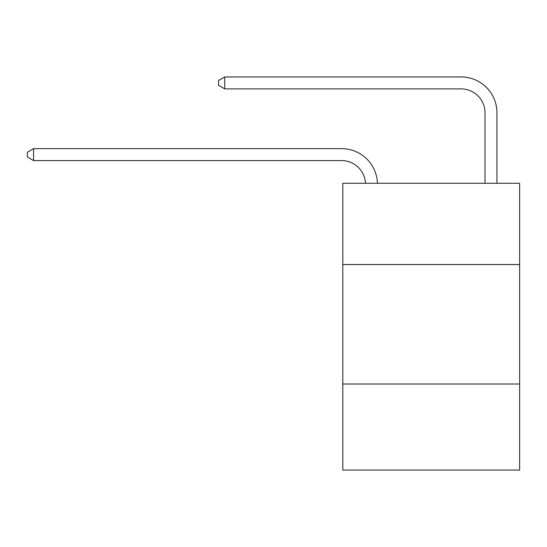 <?xml version="1.0" encoding="UTF-8"?>
<svg xmlns="http://www.w3.org/2000/svg" width="547" height="547" viewBox="0 0 547 547"><rect width="100%" height="100%" fill="white"/><g stroke="black" fill="none" stroke-linecap="round" stroke-linejoin="round"><path stroke-width="0.82" d="M519.65 264.536L519.65 183.286L342.805 183.286L342.805 264.536L519.65 264.536L519.65 470.064L342.805 470.064L342.805 264.536M519.65 384.028L342.805 384.028M365.478 183.286A23.897 23.897 0 0 0 341.608 160.579A23.897 23.897 0 0 1 365.478 183.286A23.897 23.897 0 0 0 341.608 160.579A23.897 23.897 0 0 1 365.478 183.286A23.897 23.897 0 0 0 341.608 160.579A23.897 23.897 0 0 1 365.478 183.286A23.897 23.897 0 0 0 341.608 160.579A23.897 23.897 0 0 1 365.478 183.286A23.897 23.897 0 0 0 341.608 160.579A23.897 23.897 0 0 1 365.478 183.286A23.897 23.897 0 0 0 341.608 160.579A23.897 23.897 0 0 1 365.478 183.286A23.897 23.897 0 0 0 341.608 160.579A23.897 23.897 0 0 1 365.478 183.286A23.897 23.897 0 0 0 341.608 160.579A23.897 23.897 0 0 1 365.478 183.286A23.897 23.897 0 0 0 341.608 160.579A23.897 23.897 0 0 1 365.478 183.286A23.897 23.897 0 0 0 341.608 160.579A23.897 23.897 0 0 1 365.478 183.286A23.897 23.897 0 0 0 341.608 160.579A23.897 23.897 0 0 1 365.478 183.286A23.897 23.897 0 0 0 341.608 160.579A23.897 23.897 0 0 1 365.478 183.286A23.897 23.897 0 0 0 341.608 160.579A23.897 23.897 0 0 1 365.478 183.286A23.897 23.897 0 0 0 341.608 160.579A23.897 23.897 0 0 1 365.478 183.286A23.897 23.897 0 0 0 341.608 160.579A23.897 23.897 0 0 1 365.478 183.286A23.897 23.897 0 0 0 341.608 160.579A23.897 23.897 0 0 1 365.478 183.286A23.897 23.897 0 0 0 341.608 160.579A23.897 23.897 0 0 1 365.478 183.286A23.897 23.897 0 0 0 341.608 160.579A23.897 23.897 0 0 1 365.478 183.286A23.897 23.897 0 0 0 341.608 160.579A23.897 23.897 0 0 1 365.478 183.286A23.897 23.897 -145.2 0 0 341.608 160.579L33.565 160.579L27.35 156.996L27.35 152.216L33.565 148.634L341.608 148.634A35.849 35.849 0 0 1 377.437 183.286M484.998 183.286L484.998 112.785A23.897 23.897 0 0 0 461.1 88.888L224.749 88.888L218.533 85.305L218.533 80.525L224.749 76.936L461.1 76.936A35.849 35.849 11.9 0 1 496.949 112.785L496.949 183.286M33.565 148.634L341.608 148.634L33.565 148.634L341.608 148.634L33.565 148.634L341.608 148.634L33.565 148.634L341.608 148.634L33.565 148.634L341.608 148.634L33.565 148.634L341.608 148.634L33.565 148.634L341.608 148.634L33.565 148.634L341.608 148.634L33.565 148.634L341.608 148.634L33.565 148.634L341.608 148.634L33.565 148.634L341.608 148.634L33.565 148.634L341.608 148.634L33.565 148.634L341.608 148.634L33.565 148.634L341.608 148.634L33.565 148.634L341.608 148.634L33.565 148.634L341.608 148.634L33.565 148.634L341.608 148.634L33.565 148.634L341.608 148.634L33.565 148.634L341.608 148.634L33.565 148.634L33.565 160.579M484.998 112.785A23.897 23.897 -168.1 0 0 461.1 88.888A23.897 23.897 -168.1 0 1 484.998 112.785A23.897 23.897 -168.1 0 0 461.1 88.888A23.897 23.897 -168.1 0 1 484.998 112.785A23.897 23.897 -168.1 0 0 461.1 88.888A23.897 23.897 -168.1 0 1 484.998 112.785A23.897 23.897 -168.1 0 0 461.1 88.888A23.897 23.897 -168.1 0 1 484.998 112.785A23.897 23.897 -168.1 0 0 461.1 88.888A23.897 23.897 -168.1 0 1 484.998 112.785A23.897 23.897 -168.1 0 0 461.1 88.888A23.897 23.897 -168.1 0 1 484.998 112.785A23.897 23.897 -168.1 0 0 461.1 88.888A23.897 23.897 -168.1 0 1 484.998 112.785A23.897 23.897 -168.1 0 0 461.1 88.888A23.897 23.897 -168.1 0 1 484.998 112.785A23.897 23.897 -168.1 0 0 461.1 88.888A23.897 23.897 -168.1 0 1 484.998 112.785A23.897 23.897 -168.1 0 0 461.1 88.888A23.897 23.897 -168.1 0 1 484.998 112.785A23.897 23.897 -168.1 0 0 461.1 88.888A23.897 23.897 -168.1 0 1 484.998 112.785A23.897 23.897 -168.1 0 0 461.1 88.888A23.897 23.897 -168.1 0 1 484.998 112.785A23.897 23.897 -168.1 0 0 461.1 88.888A23.897 23.897 -168.1 0 1 484.998 112.785A23.897 23.897 -168.1 0 0 461.1 88.888A23.897 23.897 -168.1 0 1 484.998 112.785A23.897 23.897 -168.1 0 0 461.1 88.888A23.897 23.897 -168.1 0 1 484.998 112.785A23.897 23.897 -168.1 0 0 461.1 88.888A23.897 23.897 -168.1 0 1 484.998 112.785A23.897 23.897 -168.1 0 0 461.1 88.888A23.897 23.897 -168.1 0 1 484.998 112.785A23.897 23.897 -168.1 0 0 461.1 88.888A23.897 23.897 -168.1 0 1 484.998 112.785A23.897 23.897 -168.1 0 0 461.1 88.888A23.897 23.897 -168.1 0 1 484.998 112.785M224.749 76.936L461.1 76.936L224.749 76.936L461.1 76.936L224.749 76.936L461.1 76.936L224.749 76.936L461.1 76.936L224.749 76.936L461.1 76.936L224.749 76.936L461.1 76.936L224.749 76.936L461.1 76.936L224.749 76.936L461.1 76.936L224.749 76.936L461.1 76.936L224.749 76.936L461.1 76.936L224.749 76.936L461.1 76.936L224.749 76.936L461.1 76.936L224.749 76.936L461.1 76.936L224.749 76.936L461.1 76.936L224.749 76.936L461.1 76.936L224.749 76.936L461.1 76.936L224.749 76.936L461.1 76.936L224.749 76.936L461.1 76.936L224.749 76.936L461.1 76.936L224.749 76.936L224.749 88.888"/></g></svg>

